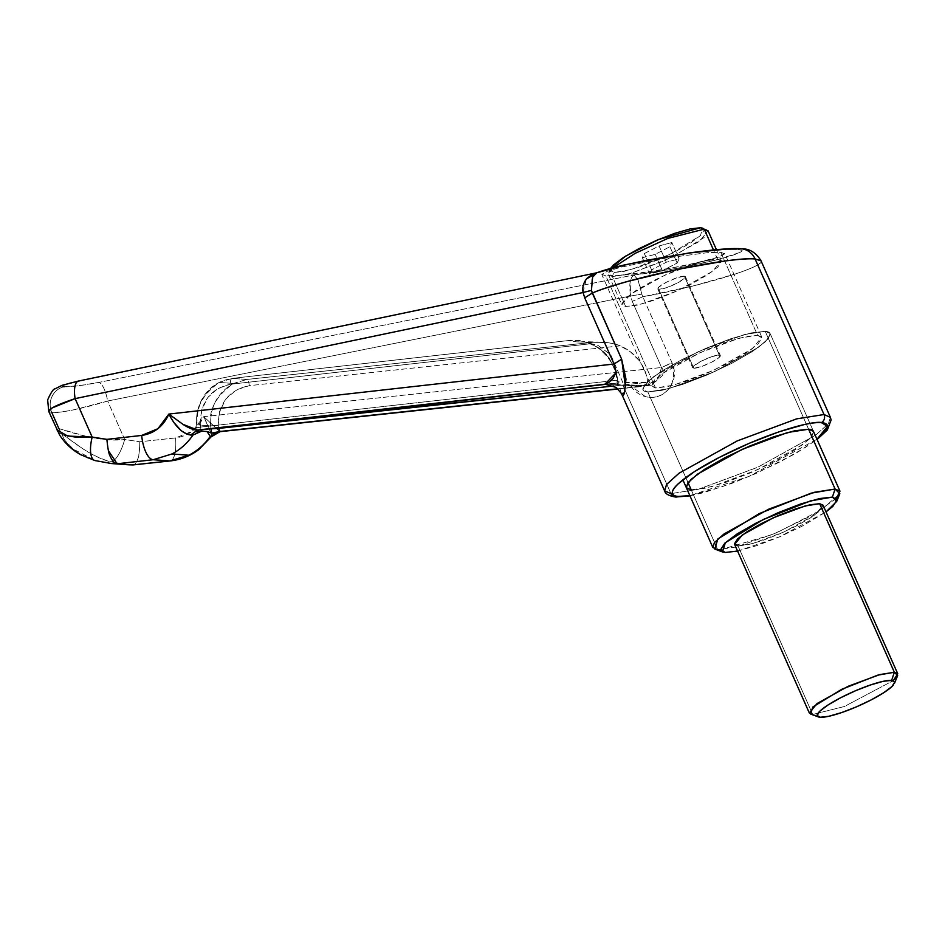 <?xml version="1.0" encoding="UTF-8"?>
<svg xmlns="http://www.w3.org/2000/svg" width="945" height="945" viewBox="0 0 945 945"><rect width="100%" height="100%" fill="white"/><g stroke="black" fill="none" stroke-linecap="round" stroke-linejoin="round"><path stroke-width="0.71" stroke-dasharray="4.72 3.54" d="M664.583 490.821L670.95 493.633A6.048 5.646 -85.8 0 0 675.545 497.023M621.467 393.522L618.526 384.745L606.607 384.237L618.573 382.89L617.664 384.402L623.038 385.336L650.621 385.253L648.672 384.532L647.608 382.347L622.779 382.335A86.397 5.292 175.1 0 0 647.608 382.347L613.754 385.973L647.608 382.347C647.148 375.035 644.195 367.617 638.749 360.092L630.303 351.753L620.168 345.846C617.995 344.689 613.553 343.578 606.82 342.527L576.745 341.877L592.869 342.314L246.834 379.453L232.269 378.39C230.875 378.685 230.249 380.646 230.415 384.261L591.003 343.696L579.509 340.519L568.725 340.543L576.745 341.877L583.975 341.747L598.126 345.504L610.706 354.741L622.779 382.335A86.397 5.292 -4.9 0 1 617.002 380.941A86.397 5.292 175.1 0 0 622.779 382.335L610.706 354.741L598.126 345.504L583.975 341.747L576.745 341.877L568.725 340.543L579.509 340.519L591.003 343.696L600.866 349.579L609.064 357.848L616.234 371.976L617.77 380.15L616.246 371.917L609.064 357.848C604.292 351.599 598.268 346.874 591.003 343.696L230.415 384.261L217.929 388.43L207.829 397.467L201.628 409.976L200.553 427.081L610.671 380.941L200.553 427.081L200.293 424.069L197.044 424.825C194.717 409.138 202.1 394.998 219.193 382.418L233.439 383.457C215.933 396.026 208.337 410.142 210.664 425.829L197.044 424.825L210.664 425.829L210.924 428.841L210.664 425.829L218.248 425.392L219.653 411.311L226.056 398.814L236.474 389.801L249.315 385.654L620.168 345.846C627.657 349.048 633.847 353.796 638.749 360.092C643.947 366.766 646.9 374.185 647.608 382.347L648.672 384.532L650.621 385.253L617.888 388.761L638.371 386.564L630.433 385.619L644.939 396.298C650.266 398.128 655.499 397.774 660.614 395.258C665.953 392.612 669.922 388.36 672.497 382.512C675.202 376.323 675.073 369.802 672.096 362.927L642.777 296.765L693.004 286.004L736.356 273.696C749.243 269.219 756.933 265.864 759.437 263.643L761.044 260.832M48.762 411.477L51.798 412.516C55.731 412.882 63.327 411.925 74.572 409.657L107.635 401.023L124.681 439.484L139.777 441.776L175.569 437.937C188.457 436.07 197.848 428.971 203.742 416.651L661.571 367.51L203.742 416.651L192.296 431.239L175.569 437.937L139.777 441.776L124.681 439.484L107.635 401.023L630.646 296.009L632.252 301.349L661.571 367.51C663.697 370.121 663.874 372.873 662.126 375.779L655.523 381.674L647.455 385.17L618.101 388.95L650.621 385.253A86.397 5.292 -4.9 0 1 623.038 385.336A86.397 5.292 -4.9 0 1 617.274 383.977L617.002 380.941A86.397 5.292 -4.9 0 1 617.77 380.15A86.397 5.292 175.1 0 0 617.002 380.965C616.116 371.633 612.75 363.412 606.914 356.277L601.244 350.571C596.413 345.539 584.164 341.417 582.722 341.629L598.48 342.055M765.202 331.317L808.589 429.207L765.202 331.317L744.306 334.601L698.662 351.528L654.058 376.299L644.49 384.934L642.954 389.801L647.845 391.951L668.741 388.655L714.385 371.728L758.989 346.969L768.557 338.322L770.092 333.467L765.202 331.317L751.192 332.912L730.379 338.889L705.939 348.327L681.581 359.797L661.016 371.539L647.396 381.768L642.765 388.938C642.836 390.698 644.537 391.702 647.845 391.951L688.019 482.623L647.845 391.951L661.854 390.344L682.668 384.367L707.12 374.941L731.465 363.471L752.031 351.729L765.663 341.499L770.281 334.329C770.21 332.557 768.509 331.553 765.202 331.317L744.306 334.601L698.662 351.528L654.058 376.299L644.49 384.934L642.954 389.801L647.845 391.951L717.727 549.659L725.24 552.459L717.727 549.659L647.845 391.951L668.741 388.655L714.385 371.728L758.989 346.969L768.557 338.322L770.092 333.467L765.202 331.317L808.589 429.207L765.202 331.317L751.192 332.912L730.379 338.889L705.939 348.327L681.581 359.797L661.016 371.539L647.396 381.768L642.765 388.938C642.836 390.698 644.537 391.702 647.845 391.951L661.854 390.344L682.668 384.367L707.12 374.941L731.465 363.471L752.031 351.729L765.663 341.499L770.281 334.329C770.21 332.557 768.509 331.553 765.202 331.317M813.409 431.204L770.092 333.467L813.468 431.357L811.932 436.212L802.364 444.859L757.772 469.618L712.117 486.545L691.22 489.841C687.913 489.593 686.224 488.589 686.141 486.829M724.72 253.827L720.799 252.315L708.112 252.598L665.268 258.115L621.255 267.116L607.304 271.286L601.882 274.357L605.804 275.869L618.491 275.586L661.335 270.081L705.348 261.068L719.299 256.898L724.72 253.827L720.799 252.315L757.547 335.262L761.8 337.141L752.149 348.882L713.369 370.416L673.667 385.135L655.499 387.993L605.804 275.869L618.491 275.586L637.981 273.554L684.995 265.699L719.299 256.898L724.709 253.437L761.8 337.141M210.322 436.33L206.99 431.534M736.769 249.055L741.376 250.248L739.38 252.622L716.853 259.899L677.092 268.321L634.048 274.948C690.311 268.356 762.473 250.153 736.769 249.055A18.132 16.927 94.2 0 1 741.27 248.783A18.132 16.927 -85.8 0 0 736.769 249.055C716.712 246.787 620.026 263.171 599.142 272.373L596.85 272.774M621.515 393.64L618.526 384.745L622.968 385.347L670.95 493.633L622.968 385.347L630.433 385.619L606.666 384.237M617.274 383.977A86.397 5.292 -4.9 0 1 618.573 382.89L604.906 384.202M689.838 495.582L720.858 487.207L750.625 475.713L780.275 461.762L805.294 447.469L816.964 439.248L749.125 476.351L689.838 495.582M813.669 432.219L809.038 439.39L795.406 449.619L774.853 461.361L750.495 472.819L726.043 482.257L705.23 488.234L691.22 489.841M70.462 383.02L595.208 273.188L79.203 380.989C64.803 384.142 59.771 386.092 64.083 386.8C71.253 386.93 82.794 385.477 98.717 382.43L78.081 385.82L64.083 386.8A18.132 16.927 -85.8 0 0 51.798 412.516L58.909 428.581L56.983 429.29L57.669 431.18C57.964 432.101 60.161 433.401 64.26 435.09M595.315 273.164L599.142 272.373L595.315 273.164M641.809 294.119L638.123 280.334L634.048 274.948L631.685 277.168L630.22 281.61L630.646 296.009L107.635 401.023A18.132 5.67 78.6 0 0 98.717 382.43L634.048 274.948L98.717 382.43A18.132 5.67 -101.4 0 1 107.635 401.023C82.25 408.665 63.634 412.492 51.798 412.516A18.132 16.927 94.2 0 1 64.083 386.8M62.311 386.151L64.543 384.828M56.972 429.88L58.909 428.581C70.19 432.137 100.784 442.638 124.681 439.484L105.805 439.449L89.456 437.263L58.909 428.581A24.18 22.562 -85.8 0 0 62.358 434.157L84.53 449.962C93.791 455.573 102.509 459.506 110.707 461.774L126.961 464.692M830.407 417.347L828.399 423.691L815.925 434.96L757.748 467.255L698.213 489.333L670.95 493.633L698.213 489.333L757.748 467.255L815.925 434.96L828.399 423.691L830.407 417.347M51.798 412.516L48.75 411.441M596.98 272.727L599.142 272.373L596.98 272.727M79.203 380.989A18.132 6.934 78.2 0 0 78.447 381.059M761.056 260.855C765.84 266.632 699.891 286.654 642.777 296.765L641.797 294.119C639.753 282.874 637.178 276.472 634.048 274.948C629.972 277.676 628.838 284.705 630.646 296.009L641.797 294.119L630.646 296.009L632.252 301.349L642.777 296.765L641.797 294.119M109.785 463.404L95.528 460.664L73.308 449.123L65.465 441.091C62.205 436.484 61.165 434.168 62.358 434.157C62.913 442.118 79.262 456.683 95.528 460.664L109.785 463.404M192.957 435.043L190.654 435.031L181.227 430.719M174.66 423.36L168.871 414.075L183.011 424.388M108.427 450.741L106.891 439.354M94.783 460.51A24.18 9.19 106.3 0 0 95.528 460.664M128.39 464.786L110.707 461.774A24.18 7.879 106 0 0 124.681 439.484A24.18 7.879 -74 0 1 110.707 461.774C93.047 457.711 74.501 442.969 62.358 434.157A24.18 22.562 94.2 0 1 58.909 428.581M139.777 441.776C139.706 456.187 137.356 463.901 132.713 464.916C134.733 465.117 136.493 462.955 137.982 458.431C138.974 456.6 139.576 451.048 139.777 441.776M175.569 437.937A24.18 7.749 -96.1 0 1 170.313 460.924A24.18 7.749 83.9 0 0 175.569 437.937M211.397 436.566L220.02 431.676L203.742 416.651C209.766 428.912 212.318 435.55 211.397 436.566L210.322 436.318M601.882 274.357L605.804 275.869L655.499 387.993L651.247 386.127L660.898 374.385L699.69 352.851L739.38 338.133L757.547 335.262L720.799 252.315L708.112 252.598L665.268 258.115L621.255 267.116L607.304 271.286L601.894 274.747L651.247 386.127M757.547 335.262L761.965 337.885L757.949 344.122L746.089 353.017L728.217 363.234L707.037 373.204L685.786 381.402L667.678 386.599L655.499 387.993L651.081 385.383L655.109 379.146L666.957 370.239L684.83 360.033L706.009 350.063L727.272 341.854L745.369 336.656L757.547 335.262M610.718 380.941L617.77 380.15L618.124 382.276L617.77 380.15L610.718 380.941M196.737 431.7L197.044 424.825L196.903 427.731L200.553 427.081L199.702 430.022M218.508 428.404L218.248 425.392L218.508 428.404M606.655 384.237L618.538 382.902L618.124 382.276M568.725 340.543L232.269 378.39L246.834 379.453L233.439 383.457L219.193 382.418L232.269 378.39L219.216 382.441C203.695 391.608 196.312 405.736 197.044 424.825L200.293 424.069C200.387 401.956 210.428 388.678 230.415 384.261C230.249 380.646 230.875 378.685 232.269 378.39L569.8 340.401L232.116 378.39C219.004 380.575 209.223 387.06 202.773 397.833C197.966 406.102 195.922 415.068 196.643 424.73L197.044 424.825M632.252 301.349L661.571 367.51L672.096 362.927L642.777 296.765L632.252 301.349M638.371 386.564L630.433 385.619C645.825 408.464 681.286 396.487 672.096 362.927A18.132 3.248 -23.9 0 0 661.571 367.51L657.484 380.422L640.521 386.576L637.19 386.257M583.065 292.418L586.337 279.047M596.945 272.739L591.877 278.881L591.416 290.41M625.543 387.426L624.444 392.848M616.069 372.732L616.211 372.106M210.853 432.775L203.742 416.651L219.571 431.499M210.865 432.798L211.562 436.59M620.168 345.846L249.315 385.654C248.878 382.016 248.051 379.949 246.834 379.453L592.869 342.314L606.82 342.527C613.175 343.496 617.628 344.606 620.168 345.846M233.45 383.493L246.834 379.453C248.051 379.949 248.878 382.016 249.315 385.654C228.749 390.037 218.389 403.279 218.248 425.392L210.664 425.829C209.955 406.775 217.551 392.659 233.439 383.457M199.111 430.034L199.974 429.975M199.927 429.975L200.553 427.081L197.304 427.837M196.891 432.03L199.253 430.105M196.725 431.853L197.162 431.074M612.939 267.813L608.58 274.912L612.395 276.59L625.661 306.499L621.834 304.822L630.516 294.249L665.422 274.877L701.155 261.623L717.503 259.048L713.475 249.964L717.503 259.048L706.541 260.3L690.252 264.978L671.115 272.361L652.062 281.338L635.973 290.528L625.306 298.537L621.68 304.148L625.661 306.499L636.623 305.247L652.912 300.569L672.037 293.186L691.102 284.221L707.191 275.03L717.857 267.022L721.484 261.411L717.503 259.048L721.33 260.725L712.636 271.298L677.73 290.682L642.009 303.924L625.661 306.499L612.395 276.59L608.686 272.928L612.939 267.813M692.673 367.428A15.12 2.705 -23.9 0 1 704.013 359.809A15.12 2.705 -23.9 0 1 719.287 355.036L684.334 276.188A15.12 2.705 156.1 0 0 669.072 280.948A15.12 2.705 156.1 0 0 657.732 288.568M658.819 289.371L658.724 287.15L666.154 282.378L676.762 277.83L684.334 276.188L684.44 278.397L676.998 283.181L666.39 287.717L658.819 289.371L693.772 368.219L701.344 366.577L711.951 362.029L719.381 357.257L719.287 355.036L711.715 356.69L701.107 361.226L693.665 366.01L693.772 368.219L658.819 289.371A15.12 2.705 156.1 0 0 674.092 284.61A15.12 2.705 156.1 0 0 685.432 276.979M610.553 268.451L610.246 269.089L613.742 272.55L612.395 276.59L613.742 272.55L609.997 270.329L610.541 268.451M702.867 228.229L704.249 229.966L700.824 235.258L690.76 242.83L675.557 251.512L657.555 259.981L639.493 266.951L624.102 271.369L613.742 272.55L631.402 269.502L669.733 254.418L700.434 235.624L702.643 228.147M671.848 242.534L659.067 245.936L644.336 253.555L642.387 257.761L655.18 254.347L669.91 246.739L671.848 242.534L669.91 246.739L655.18 254.347L642.387 257.761L644.336 253.555L659.067 245.936L666.296 262.261L651.566 269.868L644.336 253.555L651.566 269.868L649.617 274.074L642.387 257.761L649.617 274.074L662.41 270.672L655.18 254.347L662.41 270.672L677.14 263.053L669.91 246.739L677.14 263.053L679.077 258.847L671.848 242.534L679.077 258.847L666.296 262.261L659.067 245.936L671.848 242.534M706.529 229.576L704.19 237.49L671.682 257.394L631.095 273.365L612.395 276.59L628.756 274.015L664.477 260.773L699.383 241.388L708.077 230.816M684.334 276.188L719.287 355.036M720.374 355.84A15.12 2.705 -23.9 0 1 709.034 363.459A15.12 2.705 -23.9 0 1 693.772 368.219M651.566 269.868L649.617 274.074L662.41 270.672L677.14 263.053L679.077 258.847L666.296 262.261L651.566 269.868M810.68 714.077L820.225 717.267L812.712 714.467L737.998 545.879L812.712 714.467L844.334 706.517L893.261 680.624L844.334 706.517L812.712 714.467M714.822 549.104L717.727 549.659L736.179 547.013L776.223 532.98L821.323 509.827L839.833 493.715M734.608 544.379L737.998 545.879L752.539 543.588L784.291 531.811L815.322 514.588L823.048 505.185M836.384 498.381L812.641 515.049L772.856 534.397L720.61 549.695M737.584 551.1L757.039 545.548L779.365 536.925L801.596 526.459L826.024 511.906L779.377 536.925L737.584 551.1M823.071 505.268L819.965 510.772L810.479 517.895L796.174 526.058L779.235 534.031L762.225 540.599L747.743 544.757L737.998 545.879M686.342 487.691L682.845 479.8M618.136 388.986L640.568 386.576M637.556 386.351L640.521 386.576M196.903 427.731L196.643 424.73M689.944 495.841L703.623 492.676L732.316 483.202L755.894 473.528L795.607 453.529L817.082 439.508M608.58 274.912L621.834 304.822M657.767 288.898L692.709 367.759M610.246 269.089L608.686 272.928M685.397 276.649L720.338 355.509M716.428 249.681L721.33 260.725"/><path stroke-width="1.42" d="M824.04 414.536L796.777 418.836L737.23 440.913L679.065 473.209L666.579 484.478L664.583 490.821L666.579 484.478L679.065 473.209L737.23 440.913L796.777 418.836L824.04 414.536L755.09 258.954A18.132 16.927 -85.8 0 0 741.27 248.783A18.132 16.927 94.2 0 1 755.09 258.954C749.255 258.446 739.108 259.154 724.673 261.068L677.589 269.36L628.401 281.244C611.096 286.146 599.071 290.08 592.326 293.044C625.814 278.421 731.737 256.237 755.09 258.954L824.04 414.536L830.407 417.347L824.04 414.536A6.048 5.646 94.2 0 1 821.347 422.616A6.048 5.646 -85.8 0 0 824.04 414.536M675.545 497.023A6.048 5.646 -85.8 0 0 678.463 496.432C666.709 497.259 667.076 484.631 719.535 457.285C772.821 429.999 815.334 420.478 821.347 422.616C817.319 422.32 811.625 422.97 804.278 424.565L778.94 431.841L749.184 443.323L719.535 457.285L694.504 471.579L677.919 484.041C674.068 487.703 672.19 490.62 672.285 492.77C672.379 494.908 674.435 496.137 678.463 496.432L689.838 495.582L678.463 496.432A6.048 5.646 94.2 0 1 670.95 493.633L664.583 490.821C665.292 493.869 668.966 495.936 675.604 497.023L689.944 495.841M686.401 487.833L686.141 486.829L690.771 479.658L704.403 469.429L724.957 457.687L749.314 446.217L773.754 436.779L794.568 430.802L808.589 429.207L813.468 431.357M691.22 489.841L688.019 482.623L691.22 489.841L686.342 487.691L687.877 482.824L697.434 474.189L742.038 449.418L787.681 432.491L808.589 429.207C811.897 429.443 813.586 430.447 813.669 432.219M192.969 435.043C187.393 443.205 180.389 449.513 171.955 453.966L188.835 455.218C197.434 450.765 204.592 444.469 210.322 436.33C204.592 444.469 197.434 450.765 188.835 455.218L171.955 453.966L153.22 459.719L117.18 463.771L132.69 464.916L169.757 460.936L153.22 459.719L169.757 460.936L188.835 455.218L169.757 460.936L132.69 464.916L111.498 463.558L117.18 463.771L153.22 459.719L171.955 453.966C180.389 449.513 187.393 443.205 192.969 435.043L201.769 431.144L192.969 435.043M220.055 431.463L218.508 428.404L210.924 428.841L218.46 427.908L613.754 385.973L218.508 428.404L220.055 431.463L617.888 388.761L220.055 431.463L211.668 433.093L210.912 428.746L211.668 433.093L206.979 431.534L201.769 431.144L197.292 432.03L197.375 430.944L197.08 432.066M64.248 435.09L76.155 437.263L92.173 437.086L75.127 398.625L583.077 292.501L75.127 398.625L92.173 437.086L106.891 439.354L141.691 435.432L157.91 428.711L168.871 414.075L614.026 364.002L584.707 297.84L583.077 292.501L591.416 290.41L621.645 359.206L625.98 379.063L624.515 392.6C623.747 395.435 622.909 396.109 622.011 394.608L621.467 393.522M761.032 260.855C756.095 252.563 749.456 248.535 741.116 248.771C731.902 248.015 714.385 249.445 688.539 253.059L625.247 264.754C613.317 267.506 603.843 270.187 596.85 272.774L592.645 276.979L591.428 290.41M605.048 384.213L197.588 430.022L606.607 384.237L199.111 430.034L196.725 431.853M816.964 439.248L821.89 435.007C825.741 431.333 827.619 428.428 827.525 426.278C827.43 424.128 825.375 422.911 821.347 422.616L827.525 426.325L816.964 439.248M586.337 279.047L596.945 272.739L626.452 264.588L646.404 260.324L690.098 252.917L725.949 249.114L736.769 249.055M64.083 386.8L62.311 386.151M64.543 384.828L70.462 383.02M56.983 429.29L57.669 431.18M597.134 272.703L78.506 381.036L62.157 385.288L55.129 388.797C53.475 388.749 50.983 392.447 47.652 399.877L48.762 411.453C48.715 408.807 57.503 404.531 75.127 398.625L52.022 407.992L48.762 411.477L59.7 435.161C65.11 443.488 72.186 450.033 80.939 454.793L94.843 460.534L111.593 463.558L127.055 464.704L133.198 464.916L170.265 460.936C180.719 459.742 190.217 455.986 198.745 449.678L211.397 436.566A12.096 12.013 116.7 0 1 220.02 431.676L618.136 388.986M58.909 428.581L51.798 412.516M817.082 439.508L827.312 430.022L831.116 420.005L830.407 417.347L761.044 260.832L755.09 258.954L761.056 260.855M78.447 381.059A18.132 6.934 78.2 0 0 75.127 398.625A18.132 6.934 -101.8 0 1 78.447 381.059A18.132 6.934 -101.8 0 1 79.203 380.989M625.543 387.426L621.645 359.206L614.026 364.002L168.871 414.075L183.247 424.541C189.165 428.309 193.949 430.129 197.588 430.022L604.906 384.202L608.946 382.335L612.974 378.532L616.14 372.424L614.026 364.002L621.645 359.206L592.326 293.044L584.707 297.84L592.326 293.044L591.416 290.41L583.077 292.501C582.167 287.457 583.431 282.756 586.869 278.409L592.409 274.274L596.98 272.727M126.961 464.692L132.713 464.916M181.227 430.719L174.66 423.36M183.011 424.388L197.588 430.022L190.654 435.043C182.692 433.731 175.427 426.738 168.871 414.075C163.284 426.419 154.224 433.542 141.691 435.432A24.18 9.391 83.6 0 0 153.22 459.719A24.18 9.391 -96.4 0 1 141.691 435.432L106.891 439.354C107.789 448.71 108.911 454.38 110.246 456.376C112.42 461.184 114.711 463.641 117.145 463.771L108.427 450.741M106.891 439.354L92.173 437.086A24.18 9.19 106.3 0 0 94.783 460.51A24.18 9.19 -73.7 0 1 92.173 437.086L67.733 436.07L56.972 429.88M95.528 460.664A24.18 9.19 -73.7 0 1 94.783 460.51M219.736 431.499L212.282 433.164L206.979 431.534L201.769 431.144M616.211 372.106L614.026 364.002L584.707 297.84L583.065 292.418M624.444 392.848L621.515 393.64L616.27 387.462L604.918 384.202L616.069 372.732M206.979 431.534L210.322 436.33L211.397 436.566M191.965 435.007L190.654 435.043L197.588 430.022L606.655 384.237M716.428 249.681L708.077 230.816L700.493 227.733L704.249 229.139L713.475 249.964L704.249 229.139L667.843 238.4L635.099 253.378L612.939 267.813L635.099 253.378L667.843 238.4L704.249 229.139L700.493 227.733L658.795 239.416L625.614 256.119L610.553 268.451L613.411 265.025L623.487 257.465L638.678 248.783L656.68 240.313L674.754 233.332L690.133 228.926L700.493 227.733L702.867 228.229M893.616 684.735A42.324 7.572 -23.9 0 1 859.017 705.714A42.324 7.572 -23.9 0 1 820.225 717.267L817.13 715.436L819.941 711.065L828.245 704.84L840.755 697.693L855.579 690.712L870.463 684.971L883.126 681.333L891.655 680.353L894.75 682.184L891.938 686.554L883.634 692.779L871.125 699.926L856.3 706.907L841.416 712.648L828.753 716.286L820.225 717.267A42.324 7.572 -23.9 0 1 840.755 697.693A42.324 7.572 -23.9 0 1 891.655 680.353L894.348 672.273L877.728 675.155L841.652 689.342L812.759 707.037L810.68 714.077L818.453 716.924M720.61 549.695L717.727 549.659L712.849 547.509L714.385 542.643L723.953 534.008L768.545 509.249L814.2 492.321L835.096 489.026L832.403 497.094L836.727 501.382L826.024 511.906L832.817 506.39L837.046 499.846L832.403 497.094L819.61 498.558L800.604 504.016L778.278 512.639L756.047 523.105L737.277 533.819L724.827 543.162L720.61 549.718L725.24 552.459L722.582 551.963L725.311 542.713L763.241 519.502L810.586 500.874L832.403 497.094L835.096 489.026L811.2 493.148L759.343 513.56L717.81 538.981L714.822 549.104L722.582 551.963M812.712 714.467L809.31 712.967L817.035 703.564L848.055 686.342L879.819 674.565L894.348 672.273L819.646 503.685L805.105 505.977L773.353 517.754L742.321 534.976L734.608 544.379L809.31 712.967M836.727 501.382L839.833 493.715L835.096 489.026L808.589 429.207L835.096 489.026L839.975 491.176L836.384 498.381M737.584 551.1L725.24 552.459L738.033 551.006M737.998 545.879L734.466 543.777L737.691 538.792L747.164 531.669L761.469 523.506L778.408 515.533L795.418 508.965L809.9 504.807L819.646 503.685L823.178 505.788M897.75 673.773L823.048 505.185L819.646 503.685L894.348 672.273L897.75 673.773L893.261 680.624L897.655 675.533L894.348 672.273L891.655 680.353M664.583 490.821L621.515 393.64M132.914 464.928L128.39 464.786M219.961 431.723L211.574 436.602M682.845 479.8L712.849 547.509M813.409 431.204L839.975 491.176M894.549 683.211L897.655 675.533"/></g></svg>
